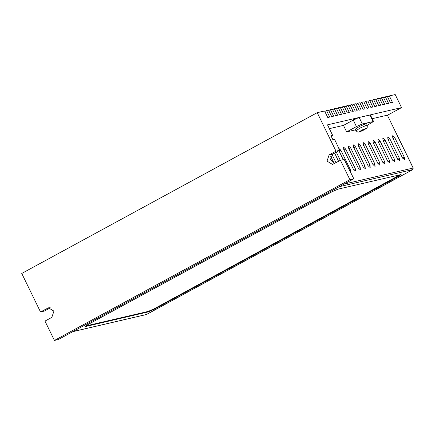 <?xml version="1.0" encoding="UTF-8"?>
<svg xmlns="http://www.w3.org/2000/svg" width="435" height="435" viewBox="0 0 435 435"><rect width="100%" height="100%" fill="white"/><g stroke="black" fill="none" stroke-linecap="round" stroke-linejoin="round"><path stroke-width="0.65" d="M340.496 107.815L342.22 106.874L345.401 113.399L343.443 113.856L340.257 107.331L338.299 107.788L341.48 114.313L339.517 114.764L336.337 108.244L334.374 108.696L337.555 115.221L335.597 115.677L332.411 109.152L330.453 109.609L333.634 116.134L331.671 116.591L328.49 110.066L326.527 110.523L329.708 117.048L327.751 117.504L324.564 110.979L317.213 112.692L21.75 273.463L40.526 311.955L44.25 311.09L50.291 307.801M383.648 97.772L385.372 96.836L388.558 103.361L386.595 103.818L383.414 97.293L381.451 97.75L384.632 104.269L382.669 104.726L379.489 98.201L377.526 98.658L380.712 105.183L378.749 105.64L375.568 99.115L373.605 99.572L376.786 106.096L374.823 106.553L371.642 100.028L369.679 100.485L372.866 107.01L370.903 107.467L367.722 100.942L365.759 101.398L368.94 107.923L366.977 108.38L363.796 101.855L361.833 102.312L365.019 108.837L363.056 109.294L359.875 102.769L357.913 103.22L361.094 109.745L359.131 110.202L355.95 103.677L353.987 104.134L357.173 110.659L355.21 111.115L352.029 104.59L350.066 105.047L353.247 111.572L351.284 112.029L348.103 105.504L346.14 105.961L349.327 112.486L347.364 112.942L344.183 106.417L342.22 106.874M387.509 115.242L401.548 107.603L395.181 94.553L389.298 95.923L392.479 102.448L390.516 102.905L387.335 96.38L385.372 96.836M379.722 98.685L381.451 97.75M375.802 99.599L377.526 98.658M371.876 100.512L373.605 99.572M367.956 101.426L369.679 100.485M364.03 102.339L365.759 101.398M360.109 103.247L361.833 102.312M356.189 104.161L357.913 103.22M352.263 105.074L353.987 104.134M348.343 105.988L350.066 105.047M344.417 106.901L346.14 105.961M336.57 108.723L338.299 107.788M332.65 109.636L334.374 108.696M328.724 110.55L330.453 109.609M324.804 111.463L326.527 110.523M387.569 96.864L389.298 95.923M401.548 107.603L327.501 124.829L332.59 135.269L330.921 135.655L332.829 139.57L334.499 139.184L339.713 150.32L332.862 154.044L330.491 159.286L334.401 163.609M317.213 112.692L335.989 151.184L339.713 150.32M349.881 179.677L340.442 160.319L344.167 159.455L353.807 178.763L349.881 179.677L54.424 340.447L44.979 321.09L51.83 317.365L53.951 311.139L48.443 307.822L40.526 311.955M331.122 136.063L332.59 135.269M54.424 340.447L58.344 339.534L353.807 178.763M335.989 151.184L329.137 154.914L327.011 161.135L332.525 164.457L340.442 160.319M329.366 128.657L343.471 125.378L353.253 120.055L359.125 117.472L370.375 114.96L373.556 121.479L362.312 123.997L356.434 126.58L346.651 131.903L355.471 129.853M72.765 331.644L146.579 314.44L412.69 169.639L413.136 168.019L387.357 115.172L413.25 168.019L343.993 184.103M387.357 115.172L372.197 118.695M367.298 125.253L373.556 121.479M343.471 125.378L346.651 131.903M397.459 158.829L399.602 160.738L399.422 158.373L389.874 138.803L387.732 136.894L387.911 139.254L397.459 158.829M392.555 159.971L394.697 161.88L394.518 159.514L384.97 139.94L382.827 138.031L383.012 140.396L392.555 159.971M387.65 161.113L389.798 163.022L389.613 160.656L380.065 141.081L377.923 139.173L378.107 141.538L387.65 161.113M382.751 162.255L384.893 164.164L384.709 161.798L375.166 142.223L373.018 140.315L373.203 142.68L382.751 162.255M377.846 163.391L379.989 165.3L379.804 162.94L370.261 143.365L368.119 141.457L368.298 143.822L377.846 163.391M372.942 164.533L375.084 166.442L374.905 164.077L365.356 144.502L363.214 142.598L363.394 144.958L372.942 164.533M368.037 165.675L370.18 167.584L370 165.218L360.452 145.643L358.31 143.735L358.489 146.1L368.037 165.675M363.133 166.817L365.275 168.726L365.096 166.36L355.547 146.785L353.405 144.877L353.584 147.242L363.133 166.817M358.228 167.959L360.37 169.867L360.191 167.502L350.643 147.927L348.5 146.019L348.685 148.384L358.228 167.959M353.323 169.095L355.471 171.004L355.286 168.639L345.738 149.069L343.596 147.16L343.78 149.526L353.323 169.095M350.572 172.14L350.382 169.78L340.839 150.206L338.724 148.286M338.919 150.749L343.264 159.661M340.339 160.379L336.331 152.163M334.602 153.098L338.609 161.314M336.021 162.723L332.063 154.61M330.779 156.459L334.249 163.571M402.364 157.693L404.506 159.596L404.327 157.236L394.779 137.661L392.636 135.753L392.816 138.118L402.364 157.693M146.671 314.385L412.739 169.617L339.131 186.751L73.02 331.546M146.579 314.44L146.323 314.538L146.579 314.44M85.51 326.511L148.275 311.911L154.153 309.323L398.737 176.235L401.146 174.56L337.919 189.165L332.046 191.748L87.457 324.836L85.048 326.511L85.51 326.511L85.336 326.152M413.25 168.019L412.799 169.568M85.499 326.027L148.063 311.476L153.941 308.888L400.488 174.609M367.281 125.215L366.542 123.692L365.944 123.698L359.408 126.476L355.172 129.238L355.917 130.761L357.815 132.137L359.016 132.061L362.806 130.543L365.971 128.776L367.2 127.558L367.281 125.215L366.683 125.22L360.153 127.999L355.917 130.761M359.234 131.876L363.154 130.353L366.085 128.45L362.165 129.973L359.234 131.876M363.154 130.353L362.882 129.804M362.17 130.582L361.936 130.098M49.585 307.714L47.371 308.23M332.862 154.044L329.137 154.914M369.919 114.96L373.099 121.485M359.125 117.472L362.312 123.997M353.253 120.055L356.434 126.58M404.327 157.236L402.62 158.161M394.779 137.661L393.055 138.602M148.063 311.476L148.275 311.911M398.525 175.8L398.737 176.235M153.941 308.888L154.153 309.323M399.422 158.373L397.715 159.302M389.874 138.803L388.15 139.738M394.518 159.514L392.81 160.444M384.97 139.94L383.246 140.88M389.613 160.656L387.911 161.586M380.065 141.081L378.341 142.022M384.709 161.798L383.007 162.723M375.166 142.223L373.437 143.164M379.804 162.94L378.102 163.864M370.261 143.365L368.532 144.3M374.905 164.077L373.197 165.006M365.356 144.502L363.627 145.442M370 165.218L368.293 166.148M360.452 145.643L358.728 146.584M365.096 166.36L363.388 167.285M355.547 146.785L353.824 147.726M360.191 167.502L358.489 168.427M350.643 147.927L348.919 148.868M355.286 168.639L353.584 169.568M345.738 149.069L344.014 150.004M350.382 169.78L349.626 170.194M340.839 150.206L339.11 151.146M359.527 131.865L364.231 129.799L365.791 128.461L361.088 130.527L359.527 131.865M72.901 331.617L146.323 314.538M353.584 119.875L353.095 118.875"/></g></svg>

